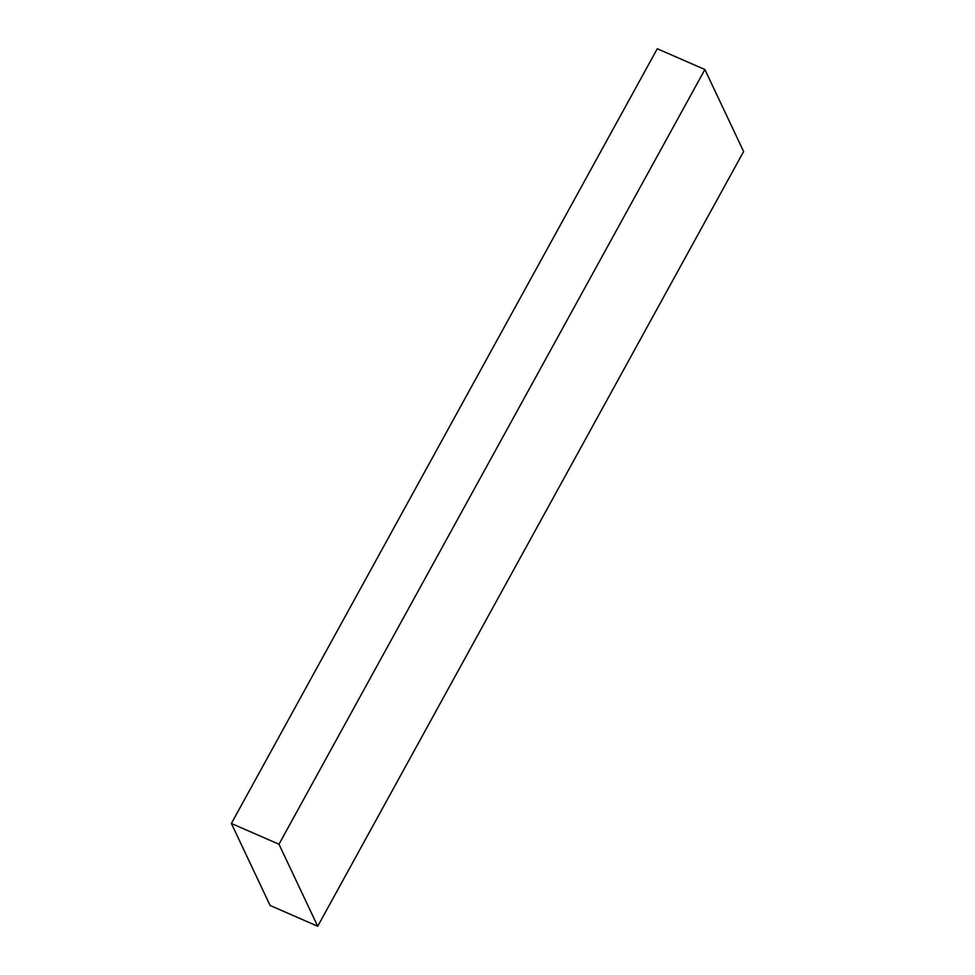 <?xml version="1.0" encoding="UTF-8"?>
<svg xmlns="http://www.w3.org/2000/svg" width="975" height="975" viewBox="0 0 975 975"><rect width="100%" height="100%" fill="white"/><g stroke="black" fill="none" stroke-linecap="round" stroke-linejoin="round"><path stroke-width="1.46" d="M657.284 48.75L231.38 823.461L278.984 844.24L704.888 69.53L657.284 48.75L704.888 69.53L743.62 151.539L317.716 926.25L278.984 844.24L231.38 823.461L270.112 905.47L317.716 926.25L270.112 905.47L231.38 823.461L657.284 48.75M704.888 69.53L278.984 844.24L317.716 926.25L743.62 151.539L704.888 69.53"/></g></svg>
